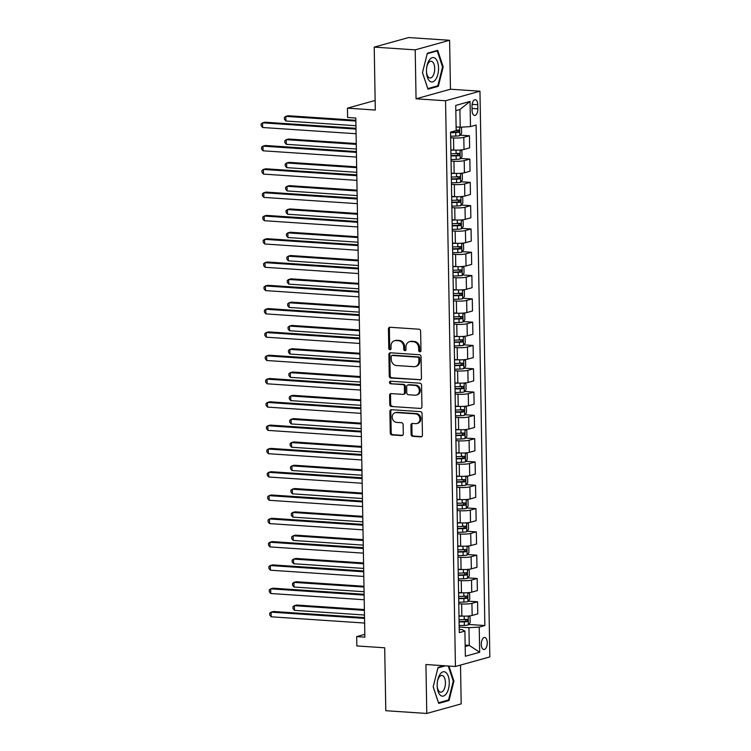 <?xml version="1.0" encoding="UTF-8"?>
<svg xmlns="http://www.w3.org/2000/svg" width="751" height="751" viewBox="0 0 751 751"><rect width="100%" height="100%" fill="white"/><g stroke="black" fill="none" stroke-linecap="round" stroke-linejoin="round"><path stroke-width="1.13" d="M419.856 351.787A1.295 1.117 -105.5 0 0 420.964 350.586L420.626 331.144A1.849 1.586 -105.5 0 0 418.983 329.21L390.013 327.267A1.849 1.586 -105.5 0 0 388.436 328.994L388.783 348.436A1.295 1.117 -105.5 0 0 391.036 348.586L390.989 346.07A5.924 5.088 -105.5 0 1 394.547 340.71A5.924 5.088 -105.5 0 1 396.04 340.56L398.452 340.719A5.924 5.088 -105.5 0 1 403.7 346.915L403.747 349.431A1.295 1.117 -105.5 0 0 406 349.581L405.953 347.065A5.924 5.088 -105.5 0 1 409.52 341.705A5.924 5.088 -105.5 0 1 411.004 341.555L413.416 341.724A5.924 5.088 -105.5 0 1 418.664 347.92L418.711 350.435A1.295 1.117 -105.5 0 0 419.856 351.787M487.258 642.659A6.036 2.957 93.8 0 0 484.686 637.468A6.036 2.957 93.8 0 0 481.307 644.311A6.036 2.957 93.8 0 0 483.879 649.512A6.036 2.957 93.8 0 0 487.258 642.659M411.097 434.407A1.849 1.586 -105.5 0 0 412.74 436.34L420.86 436.885A1.849 1.586 -105.5 0 0 422.438 435.158L422.062 413.576A1.849 1.586 -105.5 0 0 420.419 411.632L391.459 409.699A1.849 1.586 -105.5 0 0 389.882 411.417L390.257 433.008A1.849 1.586 -105.5 0 0 391.9 434.942L401.71 435.599A1.849 1.586 -105.5 0 0 403.287 433.881L403.127 424.644A1.849 1.586 -105.5 0 0 401.485 422.7L396.622 422.381A4.947 4.253 -105.5 0 1 392.285 417.913A4.947 4.253 -105.5 0 1 395.204 412.712A4.947 4.253 -105.5 0 1 396.453 412.59L415.519 413.867A4.947 4.253 -105.5 0 1 419.847 418.326A4.947 4.253 -105.5 0 1 416.927 423.526A4.947 4.253 -105.5 0 1 415.688 423.648L412.515 423.442A1.849 1.586 -105.5 0 0 410.938 425.16L411.097 434.407L412.027 434.144A1.849 1.586 -105.5 0 0 413.67 436.078L421.771 436.622M415.2 49.857L416.054 98.794L450.459 89.219L449.605 40.291L415.2 49.857L374.214 47.116L375.312 110.031L347.441 108.163L347.6 117.485L355.805 118.029L364.864 637.158L356.669 636.613L356.828 645.935L384.7 647.794L385.798 710.709L426.784 713.45L461.189 703.884L460.513 665.086M416.054 98.794L445.559 100.765L455.435 666.494L425.93 664.522L426.784 713.45M419.865 379.978A1.849 1.586 -105.5 0 0 421.442 378.26L421.067 356.669A1.849 1.586 -105.5 0 0 419.424 354.735L390.464 352.792A1.849 1.586 -105.5 0 0 388.887 354.519L389.262 376.101A1.849 1.586 -105.5 0 0 390.905 378.044L420.757 379.734M421.564 385.122L421.94 406.713A1.849 1.586 -105.5 0 1 420.363 408.431L391.402 406.498A1.849 1.586 -105.5 0 1 389.76 404.554L389.6 395.317A1.849 1.586 -105.5 0 1 391.177 393.599L402.921 394.378A1.849 1.586 -105.5 0 0 404.498 392.66L404.395 386.53A1.849 1.586 -105.5 0 0 402.752 384.596L390.52 383.77A1.295 1.117 -105.5 0 1 390.473 381.217L419.922 383.179A1.849 1.586 -105.5 0 1 421.564 385.122M374.214 47.116L408.619 37.55L449.605 40.291M472.013 106.332L472.079 110.435A5.839 2.863 93.8 0 0 474.576 115.466A5.839 2.863 93.8 0 0 477.843 108.829L477.777 104.727A5.839 2.863 93.8 0 0 475.28 99.705A5.839 2.863 93.8 0 0 472.013 106.332M445.559 100.765L479.964 91.2L489.84 656.928L455.435 666.494M470.051 101.441L470.492 126.609L460.213 127.21L459.912 109.496L470.051 101.441L455.735 105.431L456.176 130.59L450.544 132.157L459.283 632.642L464.907 631.084L462.072 629.61L459.227 629.413M468.699 624.457L484.855 625.536L476.125 125.041L470.492 126.609M484.855 625.536L479.232 627.094L479.673 652.262L465.348 656.243L464.907 631.084M450.459 89.219L479.964 91.2M364.817 634.351L356.669 636.613M375.143 100.465L347.441 108.163M459.912 109.496L455.829 110.632M460.213 127.21L456.11 126.928M465.151 645.128L469.262 645.4L468.953 627.695L459.19 627.038M468.295 601.157L477.561 601.776L477.777 613.886L472.154 615.454A7.538 1.117 179 0 1 461.874 616.045L458.992 615.858M477.561 601.776L471.938 603.335A7.538 1.117 179 0 1 461.658 603.935L458.777 603.738M467.882 577.857L477.157 578.477L477.373 590.586L471.741 592.154A7.538 1.117 179 0 1 461.461 592.746L458.579 592.558M477.157 578.477L471.534 580.035A7.538 1.117 179 0 1 461.255 580.636L458.373 580.439M467.479 554.557L476.754 555.177L476.96 567.287L471.337 568.854A7.538 1.117 179 0 1 461.058 569.446L458.176 569.258M476.754 555.177L471.121 556.735A7.538 1.117 179 0 1 460.851 557.336L457.969 557.139M467.075 531.248L476.341 531.877L476.556 543.987L470.933 545.555A7.538 1.117 179 0 1 460.654 546.146L457.772 545.958M476.341 531.877L470.717 533.435A7.538 1.117 179 0 1 460.438 534.036L457.556 533.839M466.662 507.948L475.937 508.577L476.153 520.687L470.52 522.255A7.538 1.117 179 0 1 460.241 522.846L457.359 522.658M475.937 508.577L470.314 510.136A7.538 1.117 179 0 1 460.034 510.736L457.152 510.539M466.258 484.648L475.533 485.268L475.74 497.387L470.117 498.955A7.538 1.117 179 0 1 459.837 499.546L456.955 499.359M475.533 485.268L469.901 486.836A7.538 1.117 179 0 1 459.631 487.437L456.749 487.239M465.855 461.349L475.12 461.968L475.336 474.088L469.713 475.655A7.538 1.117 179 0 1 459.434 476.247L456.552 476.059M475.12 461.968L469.497 463.536A7.538 1.117 179 0 1 459.218 464.137L456.336 463.94M465.442 438.049L474.716 438.668L474.932 450.788L469.3 452.355A7.538 1.117 179 0 1 459.03 452.947L456.139 452.759M474.716 438.668L469.093 440.236A7.538 1.117 179 0 1 458.814 440.828L455.932 440.64M465.038 414.749L474.313 415.369L474.519 427.488L468.896 429.056A7.538 1.117 179 0 1 458.617 429.647L455.735 429.459M474.313 415.369L468.68 416.936A7.538 1.117 179 0 1 458.41 417.528L455.528 417.34M464.634 391.449L473.9 392.069L474.116 404.188L468.493 405.756A7.538 1.117 179 0 1 458.213 406.347L455.331 406.15M473.9 392.069L468.277 393.637A7.538 1.117 179 0 1 457.997 394.228L455.115 394.04M464.221 368.15L473.496 368.769L473.712 380.888L468.08 382.456A7.538 1.117 179 0 1 457.81 383.048L454.918 382.85M473.496 368.769L467.873 370.337A7.538 1.117 179 0 1 457.594 370.928L454.712 370.741M463.818 344.85L473.092 345.469L473.299 357.589L467.676 359.147A7.538 1.117 179 0 1 457.397 359.748L454.515 359.551M473.092 345.469L467.46 347.037A7.538 1.117 179 0 1 457.19 347.629L454.308 347.441M463.414 321.55L472.679 322.17L472.895 334.289L467.272 335.847A7.538 1.117 179 0 1 456.993 336.448L454.111 336.251M472.679 322.17L467.056 323.737A7.538 1.117 179 0 1 456.777 324.329L453.895 324.141M463.001 298.25L472.276 298.87L472.492 310.989L466.859 312.547A7.538 1.117 179 0 1 456.589 313.148L453.698 312.951M472.276 298.87L466.653 300.438A7.538 1.117 179 0 1 456.373 301.029L453.491 300.841M462.597 274.95L471.872 275.57L472.079 287.689L466.455 289.248A7.538 1.117 179 0 1 456.176 289.848L453.294 289.651M471.872 275.57L466.24 277.138A7.538 1.117 179 0 1 455.97 277.729L453.088 277.541M462.194 251.651L471.468 252.27L471.675 264.39L466.052 265.948A7.538 1.117 179 0 1 455.773 266.549L452.891 266.352M471.468 252.27L465.836 253.838A7.538 1.117 179 0 1 455.557 254.429L452.675 254.242M461.79 228.351L471.055 228.971L471.271 241.09L465.639 242.648A7.538 1.117 179 0 1 455.369 243.249L452.487 243.052M471.055 228.971L465.432 230.538A7.538 1.117 179 0 1 455.153 231.13L452.271 230.933M461.377 205.051L470.652 205.671L470.858 217.79L465.235 219.348A7.538 1.117 179 0 1 454.956 219.949L452.074 219.752M470.652 205.671L465.029 207.238A7.538 1.117 179 0 1 454.749 207.83L451.867 207.633M460.973 181.751L470.248 182.371L470.455 194.481L464.831 196.049A7.538 1.117 179 0 1 454.552 196.649L451.67 196.452M470.248 182.371L464.616 183.929A7.538 1.117 179 0 1 454.336 184.53L451.454 184.333M460.57 158.452L469.835 159.071L470.051 171.181L464.418 172.749A7.538 1.117 179 0 1 454.148 173.35L451.267 173.152M469.835 159.071L464.212 160.63A7.538 1.117 179 0 1 453.933 161.23L451.051 161.033M460.156 135.152L469.431 135.771L469.638 147.881L464.015 149.449A7.538 1.117 179 0 1 453.735 150.04L450.853 149.853M469.431 135.771L463.808 137.33A7.538 1.117 179 0 1 453.529 137.931L450.647 137.733M465.179 646.536L469.262 645.4L479.673 652.262M468.953 627.695L479.232 627.094M422.466 72.659L427.967 89.2L438.331 86.318L443.193 66.895L437.702 50.345L427.338 53.227L422.466 72.659M444.113 665.733L438.058 667.423L433.186 686.846L438.687 703.396L449.051 700.514L453.914 681.091L448.929 666.062M442.508 66.848L443.193 66.895M436.369 86.187L438.331 86.318M447.089 700.383L449.051 700.514M453.228 681.044L453.914 681.091M420.616 351.506A1.295 1.117 -105.5 0 1 419.64 350.173L419.593 347.657A5.924 5.088 -105.5 0 0 414.345 341.461L413.416 341.724M409.52 341.705L410.45 341.452A5.924 5.088 -105.5 0 1 411.933 341.301L414.345 341.461M394.547 340.71L395.486 340.447A5.924 5.088 -105.5 0 1 396.969 340.297L399.382 340.456A5.924 5.088 -105.5 0 1 404.629 346.662L404.676 349.177A1.295 1.117 -105.5 0 0 405.653 350.501M390.041 327.267A1.849 1.586 -105.5 0 0 389.375 328.731L389.713 348.173A1.295 1.117 -105.5 0 0 390.68 349.506M390.492 352.792A1.849 1.586 -105.5 0 0 389.816 354.256L390.191 375.847A1.849 1.586 -105.5 0 0 391.834 377.781L420.776 379.724M418.851 358.527A1.295 1.117 -105.5 0 0 417.706 357.176L392.275 355.476A1.295 1.117 -105.5 0 0 391.177 356.678L391.224 359.335A5.924 5.088 -105.5 0 0 396.472 365.53L413.848 366.695A5.924 5.088 -105.5 0 0 415.331 366.544A5.924 5.088 -105.5 0 0 418.898 361.184L418.851 358.527L419.781 358.274A1.295 1.117 -105.5 0 0 418.636 356.913L417.706 357.176M391.956 355.505L392.886 355.251A1.295 1.117 -105.5 0 1 393.205 355.214L418.636 356.913M415.331 366.544L416.261 366.281A5.924 5.088 -105.5 0 0 419.828 360.921L418.898 361.184M419.781 358.274L419.828 360.921M420.363 408.431L391.402 406.498M391.196 393.599A1.849 1.586 -105.5 0 0 390.529 395.054L390.689 404.301A1.849 1.586 -105.5 0 0 392.332 406.235M403.39 394.331L404.32 394.078A1.849 1.586 -105.5 0 0 405.427 392.397L405.324 386.267A1.849 1.586 -105.5 0 0 403.681 384.334L390.52 383.77M390.67 381.226A1.295 1.117 -105.5 0 0 391.449 383.517M415.115 395.195A4.947 4.253 -105.5 0 0 416.354 395.073A4.947 4.253 -105.5 0 0 419.274 389.872A4.947 4.253 -105.5 0 0 414.937 385.404L408.225 384.963A1.849 1.586 -105.5 0 0 406.648 386.681L406.751 392.811A1.849 1.586 -105.5 0 0 408.394 394.744L415.115 395.195M416.354 395.073L417.284 394.81A4.947 4.253 -105.5 0 0 420.203 389.609A4.947 4.253 -105.5 0 0 415.866 385.15L414.937 385.404M407.755 385.01L408.685 384.747A1.849 1.586 -105.5 0 1 409.154 384.7L415.866 385.15M412.534 423.442A1.849 1.586 -105.5 0 0 411.867 424.906L412.027 434.144M416.927 423.526L417.856 423.273A4.947 4.253 -105.5 0 0 420.776 418.072A4.947 4.253 -105.5 0 0 416.448 413.604L415.519 413.867M395.204 412.712L396.143 412.459A4.947 4.253 -105.5 0 1 397.382 412.327L416.448 413.604M391.478 409.699A1.849 1.586 -105.5 0 0 390.811 411.163L391.187 432.745A1.849 1.586 -105.5 0 0 392.829 434.688L402.62 435.345M460.795 127.172L461.499 127.679L461.602 133.274L459.772 135.649A4.994 0.742 179 0 1 455.801 136.081L450.619 136.222M355.843 120.254L288.14 115.729L285.812 116.377L285.896 121.033L355.936 125.717M450.553 132.674L455.735 132.542A4.994 0.742 -1 0 0 458.814 132.289L458.767 130.054A4.994 0.742 179 0 1 456.167 130.289M456.411 129.895C457.697 130.486 457.716 131.228 456.448 132.129L450.553 132.317M355.852 121.061L285.812 116.377L284.404 117.438L284.441 119.296L285.896 121.033M355.983 128.29L264.887 122.188L262.568 122.835L355.993 129.088M262.643 127.501L261.188 125.764L261.16 123.896L262.568 122.835L262.643 127.501L356.077 133.744M454.693 150.097L450.863 150.2M460.504 149.984L461.912 150.979L462.006 156.574L460.175 158.949A4.994 0.742 179 0 1 456.204 159.381L451.022 159.522M356.246 143.554L288.544 139.029L286.225 139.677L286.3 144.333L356.34 149.017M450.966 155.973L456.139 155.842A4.994 0.742 -1 0 0 459.218 155.588L459.18 153.354A4.994 0.742 179 0 1 456.101 153.598L450.919 153.739M456.824 153.195C458.11 153.786 458.119 154.528 456.861 155.429L450.957 155.617M356.256 144.361L286.225 139.677L284.817 140.737L284.845 142.596L286.3 144.333M455.106 173.397L451.267 173.5M460.917 173.284L462.316 174.279L462.409 179.874L460.588 182.249A4.994 0.742 179 0 1 456.608 182.681L451.435 182.822M356.65 166.853L288.957 162.329L286.629 162.976L286.713 167.633L356.744 172.317M451.37 179.273L456.552 179.142A4.994 0.742 -1 0 0 459.621 178.888L459.584 176.654A4.994 0.742 179 0 1 456.514 176.898L451.332 177.039M457.228 176.494C458.514 177.086 458.523 177.827 457.265 178.729L451.36 178.916M356.669 167.661L286.629 162.976L285.22 164.037L285.249 165.896L286.713 167.633M455.51 196.696L451.68 196.8M461.321 196.584L462.719 197.579L462.823 203.174L460.992 205.549A4.994 0.742 179 0 1 457.021 205.981L451.839 206.121M357.063 190.153L289.36 185.628L287.032 186.276L287.117 190.932L357.157 195.617M451.773 202.573L456.955 202.441A4.994 0.742 -1 0 0 460.034 202.188L459.988 199.954A4.994 0.742 179 0 1 456.918 200.198L451.736 200.339M457.631 199.794C458.917 200.386 458.936 201.127 457.669 202.028L451.773 202.216M357.072 190.961L287.032 186.276L285.624 187.337L285.662 189.196L287.117 190.932M356.387 151.589L265.3 145.487L262.972 146.135L356.396 152.387M263.057 150.801L261.592 149.064L261.564 147.196L262.972 146.135L263.057 150.801L356.481 157.053M356.791 174.889L265.704 168.787L263.376 169.435L356.809 175.687M263.46 174.101L262.005 172.364L261.968 170.496L263.376 169.435L263.46 174.101L356.885 180.353M357.204 198.189L266.107 192.096L263.789 192.735L357.213 198.987M263.864 197.4L262.409 195.664L262.381 193.796L263.789 192.735L263.864 197.4L357.298 203.652M455.913 219.996L452.083 220.099M461.724 219.883L463.132 220.878L463.226 226.473L461.396 228.848A4.994 0.742 179 0 1 457.425 229.28L452.243 229.421M357.467 213.453L289.764 208.928L287.445 209.576L287.52 214.232L357.56 218.916M452.186 225.882L457.359 225.741A4.994 0.742 -1 0 0 460.438 225.488L460.401 223.254A4.994 0.742 179 0 1 457.321 223.507L452.14 223.638M458.035 223.094C459.33 223.685 459.34 224.427 458.082 225.338L452.177 225.516M357.476 214.26L287.445 209.576L286.037 210.637L286.065 212.495L287.52 214.232M357.607 221.489L266.521 215.396L264.192 216.035L357.617 222.287M264.277 220.7L262.812 218.963L262.784 217.105L264.192 216.035L264.277 220.7L357.701 226.952M435.711 79.409A12.251 6.008 93.8 0 0 437.636 62.239A12.251 6.008 93.8 0 0 429.3 60.099A12.251 6.008 93.8 0 0 426.85 66.595A12.251 6.008 93.8 0 0 426.484 72.124A12.251 6.008 93.8 0 0 435.711 79.409M426.465 71.645A8.392 4.112 93.8 0 0 430.004 77.991A8.392 4.112 93.8 0 0 432.754 76.227A8.392 4.112 93.8 0 0 434.613 67.036A8.392 4.112 93.8 0 0 431.121 61.253A8.392 4.112 93.8 0 0 428.37 63.018A8.392 4.112 93.8 0 0 426.775 67.074M427.216 53.706L437.223 50.927L442.546 66.961L437.833 85.783L427.788 88.58L422.484 72.603M435.918 50.843L437.223 50.927M437.176 685.625A12.251 6.008 93.8 0 0 437.204 686.32A12.251 6.008 93.8 0 0 443.606 696.008A12.251 6.008 93.8 0 0 449.267 682.265A12.251 6.008 93.8 0 0 444.216 671.741A12.251 6.008 93.8 0 0 437.57 680.791A12.251 6.008 93.8 0 0 437.176 685.625M437.185 685.841A8.392 4.112 93.8 0 0 440.724 692.187A8.392 4.112 93.8 0 0 445.427 682.668A8.392 4.112 93.8 0 0 441.841 675.449A8.392 4.112 93.8 0 0 437.495 681.27M448.234 666.015L453.266 681.157L448.554 699.979L438.509 702.767L433.205 686.799M437.936 667.902L445.418 665.827M456.317 243.296L452.487 243.399M462.128 243.183L463.536 244.178L463.63 249.773L461.809 252.148A4.994 0.742 179 0 1 457.828 252.58L452.646 252.721M357.87 236.762L290.177 232.228L287.849 232.876L287.933 237.532L357.964 242.216M452.59 249.182L457.772 249.041A4.994 0.742 -1 0 0 460.842 248.788L460.804 246.553A4.994 0.742 179 0 1 457.735 246.807L452.553 246.938M458.448 246.394C459.734 246.985 459.743 247.727 458.485 248.637L452.581 248.816M357.889 237.56L287.849 232.876L286.441 233.936L286.469 235.805L287.933 237.532M456.73 266.596L452.891 266.699M462.541 266.483L463.94 267.478L464.043 273.073L462.212 275.457A4.994 0.742 179 0 1 458.241 275.88L453.06 276.021M358.283 260.062L290.581 255.528L288.253 256.175L288.337 260.832L358.377 265.516M452.994 272.482L458.176 272.341A4.994 0.742 -1 0 0 461.255 272.087L461.208 269.853A4.994 0.742 179 0 1 458.138 270.107L452.956 270.238M458.852 269.693C460.138 270.285 460.156 271.027 458.889 271.937L452.994 272.115M358.293 260.86L288.253 256.175L286.844 257.236L286.882 259.104L288.337 260.832M457.134 289.895L453.304 289.999M462.945 289.783L464.353 290.778L464.447 296.373L462.616 298.757A4.994 0.742 179 0 1 458.645 299.18L453.463 299.32M358.687 283.362L290.984 278.828L288.666 279.475L288.741 284.131L358.781 288.825M453.407 295.781L458.579 295.641A4.994 0.742 -1 0 0 461.658 295.396L461.621 293.153A4.994 0.742 179 0 1 458.542 293.406L453.36 293.538M459.255 292.993C460.551 293.585 460.56 294.326 459.302 295.237L453.397 295.415M358.696 284.16L288.666 279.475L287.248 280.536L287.286 282.404L288.741 284.131M457.537 313.195L453.707 313.298M463.348 313.083L464.756 314.078L464.85 319.673L463.029 322.057A4.994 0.742 179 0 1 459.049 322.479L453.867 322.62M359.091 306.661L291.397 302.127L289.069 302.775L289.154 307.431L359.185 312.125M453.811 319.081L458.992 318.94A4.994 0.742 -1 0 0 462.062 318.696L462.025 316.453A4.994 0.742 179 0 1 458.945 316.706L453.773 316.838M459.668 316.293C460.954 316.884 460.964 317.626 459.706 318.537L453.801 318.715M359.109 307.459L289.069 302.775L287.661 303.836L287.689 305.704L289.154 307.431M457.95 336.495L454.111 336.598M463.761 336.382L465.16 337.377L465.263 342.972L463.433 345.357A4.994 0.742 179 0 1 459.462 345.779L454.28 345.92M359.504 329.961L291.801 325.427L289.473 326.075L289.557 330.731L359.598 335.425M454.214 342.381L459.396 342.24A4.994 0.742 -1 0 0 462.475 341.996L462.428 339.752A4.994 0.742 179 0 1 459.359 340.006L454.177 340.137M460.072 339.602C461.358 340.184 461.377 340.926 460.11 341.836L454.214 342.015M359.513 330.759L289.473 326.075L288.065 327.136L288.102 329.004L289.557 330.731M358.011 244.788L266.924 238.696L264.596 239.334L358.03 245.586M264.681 244L263.225 242.263L263.188 240.404L264.596 239.334L264.681 244L358.105 250.252M358.424 268.088L267.328 261.996L265.009 262.643L358.434 268.886M265.084 267.3L263.629 265.563L263.601 263.704L265.009 262.643L265.084 267.3L358.518 273.552M358.828 291.388L267.741 285.296L265.413 285.943L358.837 292.186M265.497 290.599L264.033 288.863L264.005 287.004L265.413 285.943L265.497 290.599L358.922 296.852M359.231 314.688L268.145 308.595L265.816 309.243L359.25 315.486M265.901 313.899L264.446 312.163L264.408 310.304L265.816 309.243L265.901 313.899L359.325 320.151M359.645 337.988L268.548 331.895L266.23 332.543L359.654 338.795M266.305 337.199L264.85 335.462L264.821 333.604L266.23 332.543L266.305 337.199L359.738 343.451M458.354 359.795L454.524 359.898M464.165 359.682L465.573 360.677L465.667 366.272L463.836 368.657A4.994 0.742 179 0 1 459.865 369.079L454.684 369.22M359.907 353.261L292.205 348.727L289.886 349.375L289.961 354.04L360.001 358.725M454.627 365.681L459.8 365.54A4.994 0.742 -1 0 0 462.879 365.296L462.841 363.052A4.994 0.742 179 0 1 459.762 363.306L454.58 363.446M460.476 362.902C461.771 363.484 461.781 364.226 460.523 365.136L454.618 365.315M359.917 354.059L289.886 349.375L288.468 350.435L288.506 352.303L289.961 354.04M360.048 361.287L268.961 355.195L266.633 355.843L360.058 362.095M266.718 360.499L265.253 358.762L265.225 356.903L266.633 355.843L266.718 360.499L360.142 366.751M458.758 383.094L454.928 383.198M464.569 382.982L465.977 383.977L466.071 389.572L464.249 391.956A4.994 0.742 179 0 1 460.269 392.379L455.087 392.52M360.311 376.561L292.618 372.027L290.29 372.674L290.374 377.34L360.405 382.024M455.031 388.98L460.213 388.84A4.994 0.742 -1 0 0 463.283 388.596L463.245 386.352A4.994 0.742 179 0 1 460.166 386.605L454.993 386.746M460.889 386.202C462.175 386.784 462.184 387.525 460.926 388.436L455.022 388.614M360.33 377.359L290.29 372.674L288.882 373.735L288.91 375.603L290.374 377.34M360.452 384.587L269.365 378.495L267.037 379.142L360.471 385.394M267.121 383.799L265.666 382.062L265.629 380.203L267.037 379.142L267.121 383.799L360.546 390.051M459.171 406.394L455.331 406.498M464.982 406.282L466.38 407.277L466.484 412.872L464.653 415.256A4.994 0.742 179 0 1 460.682 415.678L455.5 415.819M360.724 399.861L293.021 395.326L290.693 395.974L290.778 400.64L360.818 405.324M455.435 412.28L460.616 412.139A4.994 0.742 -1 0 0 463.696 411.895L463.649 409.652A4.994 0.742 179 0 1 460.579 409.905L455.397 410.046M461.292 409.502C462.578 410.084 462.597 410.835 461.33 411.736L455.435 411.914M360.733 400.659L290.693 395.974L289.285 397.035L289.323 398.903L290.778 400.64M360.855 407.887L269.769 401.794L267.45 402.442L360.874 408.694M267.525 407.098L266.07 405.362L266.042 403.503L267.45 402.442L267.525 407.098L360.959 413.35M459.574 429.703L455.744 429.797M465.385 429.581L466.793 430.586L466.887 436.171L465.057 438.556A4.994 0.742 179 0 1 461.086 438.988L455.904 439.119M361.128 423.16L293.425 418.626L291.106 419.274L291.181 423.94L361.222 428.624M455.848 435.58L461.02 435.439A4.994 0.742 -1 0 0 464.099 435.195L464.062 432.961A4.994 0.742 179 0 1 460.983 433.205L455.801 433.346M461.696 432.801C462.991 433.383 463.001 434.134 461.743 435.036L455.838 435.214M361.137 423.958L291.106 419.274L289.689 420.335L289.726 422.203L291.181 423.94M361.269 431.187L270.182 425.094L267.854 425.742L361.278 431.994M267.938 430.398L266.474 428.671L266.445 426.803L267.854 425.742L267.938 430.398L361.362 436.65M459.978 453.003L456.148 453.097M465.789 452.881L467.197 453.886L467.291 459.471L465.47 461.856A4.994 0.742 179 0 1 461.49 462.287L456.308 462.419M361.531 446.46L293.838 441.926L291.51 442.574L291.595 447.239L361.625 451.924M456.251 458.88L461.433 458.739A4.994 0.742 -1 0 0 464.503 458.495L464.465 456.261A4.994 0.742 179 0 1 461.386 456.505L456.214 456.646M462.109 456.101C463.395 456.683 463.405 457.434 462.147 458.335L456.242 458.514M361.55 447.258L291.51 442.574L290.102 443.634L290.13 445.503L291.595 447.239M361.672 454.486L270.585 448.394L268.257 449.042L361.691 455.294M268.342 453.698L266.887 451.971L266.849 450.102L268.257 449.042L268.342 453.698L361.766 459.95M460.391 476.303L456.552 476.406M466.202 476.181L467.601 477.185L467.704 482.771L465.873 485.155A4.994 0.742 179 0 1 461.903 485.587L456.721 485.719M361.944 469.76L294.242 465.226L291.914 465.873L291.998 470.539L362.038 475.223M456.655 482.18L461.837 482.039A4.994 0.742 -1 0 0 464.916 481.795L464.869 479.56A4.994 0.742 179 0 1 461.799 479.805L456.617 479.945M462.513 479.401C463.799 479.983 463.818 480.734 462.55 481.635L456.646 481.813M361.954 470.567L291.914 465.873L290.506 466.934L290.543 468.802L291.998 470.539M362.076 477.786L270.989 471.694L268.67 472.341L362.095 478.594M268.745 476.998L267.29 475.27L267.253 473.402L268.67 472.341L268.745 476.998L362.179 483.25M460.795 499.603L456.965 499.706M466.606 499.481L468.014 500.485L468.108 506.071L466.277 508.455A4.994 0.742 179 0 1 462.306 508.887L457.124 509.018M362.348 493.06L294.645 488.535L292.327 489.173L292.402 493.839L362.442 498.523M457.059 505.479L462.24 505.339A4.994 0.742 -1 0 0 465.32 505.094L465.282 502.86A4.994 0.742 179 0 1 462.203 503.104L457.021 503.245M462.916 502.701C464.212 503.283 464.221 504.034 462.963 504.935L457.059 505.113M362.358 493.867L292.327 489.173L290.909 490.234L290.947 492.102L292.402 493.839M461.198 522.903L457.368 523.006M467.009 522.78L468.417 523.785L468.511 529.371L466.69 531.755A4.994 0.742 179 0 1 462.71 532.187L457.528 532.318M362.752 516.359L295.059 511.835L292.73 512.473L292.815 517.139L362.846 521.823M457.472 528.779L462.654 528.638A4.994 0.742 -1 0 0 465.723 528.394L465.686 526.16A4.994 0.742 179 0 1 462.607 526.404L457.434 526.545M463.329 526C464.616 526.582 464.625 527.333 463.367 528.235L457.462 528.413M362.771 517.167L292.73 512.473L291.322 513.543L291.35 515.402L292.815 517.139M461.612 546.202L457.772 546.306M467.422 546.08L468.821 547.085L468.924 552.67L467.094 555.055A4.994 0.742 179 0 1 463.114 555.487L457.941 555.618M363.155 539.659L295.462 535.134L293.134 535.782L293.219 540.438L363.259 545.123M457.875 552.079L463.057 551.947A4.994 0.742 -1 0 0 466.127 551.694L466.089 549.46A4.994 0.742 179 0 1 463.02 549.704L457.838 549.845M463.733 549.3C465.019 549.882 465.038 550.633 463.771 551.534L457.866 551.722M363.174 540.467L293.134 535.782L291.726 536.843L291.764 538.702L293.219 540.438M462.015 569.502L458.185 569.605M467.826 569.38L469.234 570.385L469.328 575.97L467.498 578.354A4.994 0.742 179 0 1 463.527 578.786L458.345 578.927M363.568 562.959L295.866 558.434L293.538 559.082L293.622 563.738L363.662 568.423M458.279 575.379L463.461 575.247A4.994 0.742 -1 0 0 466.54 574.994L466.502 572.76A4.994 0.742 179 0 1 463.423 573.004L458.241 573.144M464.137 572.6C465.432 573.182 465.442 573.933 464.184 574.834L458.279 575.022M363.578 563.766L293.538 559.082L292.13 560.143L292.167 562.001L293.622 563.738M462.419 592.802L458.589 592.905M468.23 592.68L469.638 593.684L469.732 599.279L467.911 601.654A4.994 0.742 179 0 1 463.93 602.086L458.748 602.227M363.972 586.259L296.269 581.734L293.951 582.382L294.026 587.038L364.066 591.722M458.692 598.678L463.874 598.547A4.994 0.742 -1 0 0 466.944 598.294L466.906 596.059A4.994 0.742 179 0 1 463.827 596.303L458.654 596.444M464.55 595.9C465.836 596.482 465.845 597.233 464.587 598.134L458.683 598.322M363.991 587.066L293.951 582.382L292.543 583.443L292.571 585.301L294.026 587.038M462.832 616.102L458.992 616.205M468.643 615.98L470.042 616.984L470.145 622.579L468.314 624.954A4.994 0.742 179 0 1 464.334 625.386L459.161 625.527M364.376 609.559L296.683 605.034L294.354 605.682L294.439 610.338L364.479 615.022M459.096 621.978L464.278 621.847A4.994 0.742 -1 0 0 467.347 621.593L467.31 619.359A4.994 0.742 179 0 1 464.24 619.603L459.058 619.744M464.953 619.2C466.24 619.791 466.258 620.533 464.991 621.434L459.086 621.621M364.395 610.366L294.354 605.682L292.946 606.742L292.974 608.601L294.439 610.338M362.489 501.086L271.402 494.993L269.074 495.641L362.498 501.893M269.158 500.297L267.694 498.57L267.666 496.702L269.074 495.641L269.158 500.297L362.583 506.55M362.893 524.386L271.806 518.293L269.478 518.941L362.911 525.193M269.562 523.597L268.107 521.87L268.069 520.002L269.478 518.941L269.562 523.597L362.986 529.849M363.296 547.686L272.209 541.593L269.891 542.241L363.315 548.493M269.966 546.906L268.511 545.17L268.473 543.302L269.891 542.241L269.966 546.906L363.4 553.149M363.709 570.985L272.622 564.893L270.294 565.541L363.719 571.793M270.379 570.206L268.914 568.469L268.886 566.601L270.294 565.541L270.379 570.206L363.803 576.449M364.113 594.294L273.026 588.193L270.698 588.84L364.132 595.092M270.782 593.506L269.327 591.769L269.29 589.901L270.698 588.84L270.782 593.506L364.207 599.749M364.517 617.594L273.43 611.492L271.111 612.14L364.535 618.392M271.186 616.806L269.731 615.069L269.693 613.201L271.111 612.14L271.186 616.806L364.62 623.058M461.874 616.045L461.658 603.935M461.461 592.746L461.255 580.636M461.058 569.446L460.851 557.336M460.654 546.146L460.438 534.036M460.241 522.846L460.034 510.736M459.837 499.546L459.631 487.437M459.434 476.247L459.218 464.137M459.03 452.947L458.814 440.828M458.617 429.647L458.41 417.528M458.213 406.347L457.997 394.228M457.81 383.048L457.594 370.928M457.397 359.748L457.19 347.629M456.993 336.448L456.777 324.329M456.589 313.148L456.373 301.029M456.176 289.848L455.97 277.729M455.773 266.549L455.557 254.429M455.369 243.249L455.153 231.13M454.956 219.949L454.749 207.83M454.552 196.649L454.336 184.53M454.148 173.35L453.933 161.23M453.735 150.04L453.529 137.931M464.015 149.449L463.808 137.33M464.418 172.749L464.212 160.63M464.831 196.049L464.616 183.929M465.235 219.348L465.029 207.238M465.639 242.648L465.432 230.538M466.052 265.948L465.836 253.838M466.455 289.248L466.24 277.138M466.859 312.547L466.653 300.438M467.272 335.847L467.056 323.737M467.676 359.147L467.46 347.037M468.08 382.456L467.873 370.337M468.493 405.756L468.277 393.637M468.896 429.056L468.68 416.936M469.3 452.355L469.093 440.236M469.713 475.655L469.497 463.536M470.117 498.955L469.901 486.836M470.52 522.255L470.314 510.136M470.933 545.555L470.717 533.435M471.337 568.854L471.121 556.735M471.741 592.154L471.534 580.035M472.154 615.454L471.938 603.335M472.144 104.351L477.777 104.727M472.05 108.444L477.843 108.829M419.593 347.657L418.664 347.92M411.933 341.301L411.004 341.555M404.676 349.177L403.747 349.431M404.629 346.662L403.7 346.915M399.382 340.456L398.452 340.719M396.969 340.297L396.04 340.56M389.713 348.173L388.783 348.436M389.375 328.731L388.436 328.994M419.64 350.173L418.711 350.435M391.834 377.781L390.905 378.044M390.191 375.847L389.262 376.101M389.816 354.256L388.887 354.519M393.205 355.214L392.275 355.476M390.689 404.301L389.76 404.554M390.529 395.054L389.6 395.317M405.427 392.397L404.498 392.66M405.324 386.267L404.395 386.53M403.681 384.334L402.752 384.596M409.154 384.7L408.225 384.963M411.867 424.906L410.938 425.16M397.382 412.327L396.453 412.59M402.602 435.355L401.71 435.599M392.829 434.688L391.9 434.942M391.187 432.745L390.257 433.008M390.811 411.163L389.882 411.417M421.743 436.641L420.86 436.885M413.67 436.078L412.74 436.34M459.819 135.593L459.668 127.172M455.801 136.081L455.735 132.542M456.448 132.129L458.814 132.289M460.222 158.893L460.072 150.012M456.101 153.598L456.045 150.134M456.204 159.381L456.139 155.842M456.861 155.429L459.218 155.588M460.635 182.193L460.476 173.312M456.514 176.898L456.448 173.434M456.608 182.681L456.552 179.142M457.265 178.729L459.621 178.888M461.039 205.492L460.879 196.612M456.918 200.198L456.852 196.734M457.021 205.981L456.955 202.441M457.669 202.028L460.034 202.188M461.443 228.792L461.292 219.912M457.321 223.507L457.265 220.034M457.425 229.28L457.359 225.741M458.082 225.338L460.438 225.488M461.856 252.092L461.696 243.211M457.735 246.807L457.669 243.333M457.828 252.58L457.772 249.041M458.485 248.637L460.842 248.788M462.259 275.392L462.1 266.511M458.138 270.107L458.072 266.633M458.241 275.88L458.176 272.341M458.889 271.937L461.255 272.087M462.663 298.691L462.513 289.811M458.542 293.406L458.485 289.933M458.645 299.18L458.579 295.641M459.302 295.237L461.658 295.396M463.076 321.991L462.916 313.111M458.945 316.706L458.889 313.233M459.049 322.479L458.992 318.94M459.706 318.537L462.062 318.696M463.48 345.291L463.32 336.41M459.359 340.006L459.293 336.532M459.462 345.779L459.396 342.24M460.11 341.836L462.475 341.996M463.883 368.591L463.733 359.72M459.762 363.306L459.706 359.832M459.865 369.079L459.8 365.54M460.523 365.136L462.879 365.296M464.296 391.891L464.137 383.019M460.166 386.605L460.11 383.132M460.269 392.379L460.213 388.84M460.926 388.436L463.283 388.596M464.7 415.19L464.54 406.319M460.579 409.905L460.513 406.432M460.682 415.678L460.616 412.139M461.33 411.736L463.696 411.895M465.104 438.5L464.953 429.619M460.983 433.205L460.926 429.732M461.086 438.988L461.02 435.439M461.743 435.036L464.099 435.195M465.517 461.799L465.357 452.919M461.386 456.505L461.33 453.031M461.49 462.287L461.433 458.739M462.147 458.335L464.503 458.495M465.92 485.099L465.761 476.218M461.799 479.805L461.734 476.331M461.903 485.587L461.837 482.039M462.55 481.635L464.916 481.795M466.324 508.399L466.174 499.518M462.203 503.104L462.147 499.631M462.306 508.887L462.24 505.339M462.963 504.935L465.32 505.094M466.737 531.699L466.578 522.818M462.607 526.404L462.55 522.931M462.71 532.187L462.654 528.638M463.367 528.235L465.723 528.394M467.141 554.998L466.981 546.118M463.02 549.704L462.954 546.23M463.114 555.487L463.057 551.947M463.771 551.534L466.127 551.694M467.544 578.298L467.394 569.418M463.423 573.004L463.367 569.54M463.527 578.786L463.461 575.247M464.184 574.834L466.54 574.994M467.948 601.598L467.798 592.717M463.827 596.303L463.771 592.839M463.93 602.086L463.874 598.547M464.587 598.134L466.944 598.294M468.361 624.898L468.202 616.017M464.24 619.603L464.174 616.139M464.334 625.386L464.278 621.847M464.991 621.434L467.347 621.593"/></g></svg>
